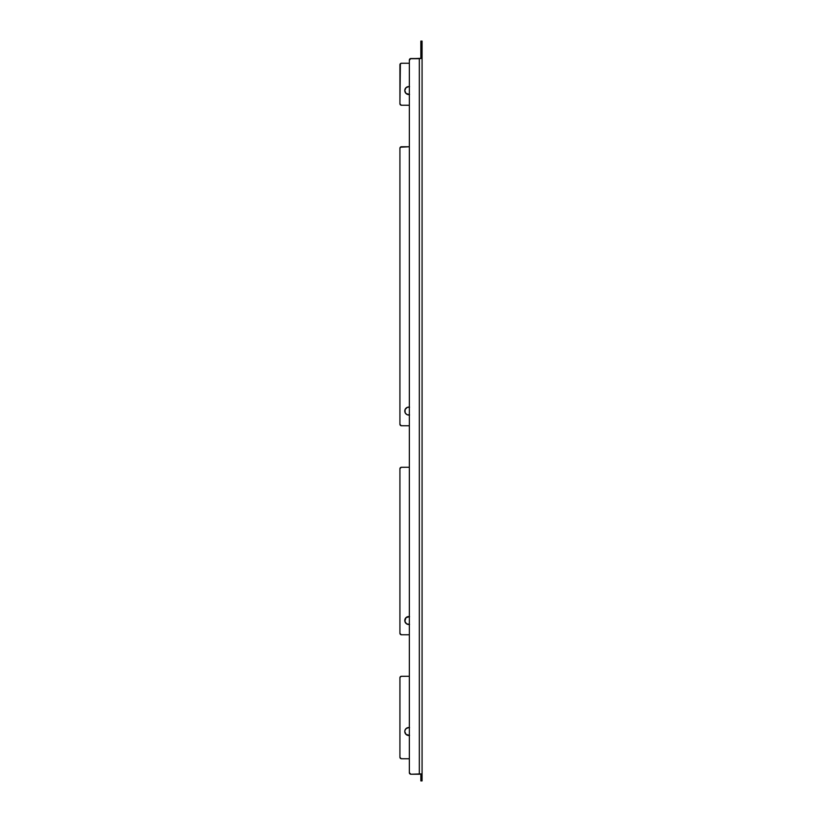 <?xml version="1.0" encoding="UTF-8"?>
<svg xmlns="http://www.w3.org/2000/svg" width="822" height="822" viewBox="0 0 822 822"><rect width="100%" height="100%" fill="white"/><g stroke="black" fill="none" stroke-linecap="round" stroke-linejoin="round"><path stroke-width="1.23" d="M409.346 735.443A3.976 3.976 0 0 1 404.784 731.508A3.976 3.976 0 0 0 409.346 735.443M409.346 624.453A3.976 3.976 0 0 1 404.784 620.518A3.976 3.976 0 0 0 409.346 624.453M409.346 414.997A3.976 3.976 0 0 1 404.784 411.072A3.976 3.976 0 0 0 406.541 414.37L407.239 414.74A3.976 3.976 0 0 0 409.346 414.997M406.561 414.38A3.976 3.976 0 0 0 407.239 414.74L409.531 414.966M409.346 94.489A3.976 3.976 0 0 1 404.784 90.554A3.976 3.976 0 0 0 409.346 94.489M399.954 757.524A1.531 1.531 0 0 0 401.455 758.747L409.346 758.747L401.157 758.727L399.924 757.226L399.954 677.503L401.157 676.301L409.346 676.27L401.455 676.27A1.531 1.531 0 0 0 399.954 677.503L399.924 757.226L399.924 677.801A1.531 1.531 0 0 1 401.455 676.27M407.979 735.413L409.531 735.413L405.945 734.323L404.784 731.508A3.976 3.976 0 0 1 409.346 727.573A3.976 3.976 0 0 0 408.76 727.532L405.945 728.703L404.856 730.737M399.924 757.226L399.924 757.226A1.531 1.531 0 0 0 401.455 758.747L400.869 758.634M409.531 727.614L408.76 727.532A3.976 3.976 0 0 0 404.784 731.508M409.346 105.257L401.157 105.226L399.924 103.726L399.954 64.476L401.157 63.273L409.346 63.253M405.945 93.369L409.531 94.458L405.945 93.369L404.784 90.554A3.976 3.976 0 0 1 409.346 86.618A3.976 3.976 0 0 0 408.76 86.577L405.945 87.738L404.784 90.554A3.976 3.976 0 0 1 408.76 86.577L409.531 86.649M401.455 105.257L401.157 105.226A1.531 1.531 0 0 0 401.455 105.257A1.531 1.531 0 0 1 399.924 103.726L400.376 63.695M405.945 87.738L405.452 88.344M405.082 89.033L404.856 89.783M401.157 63.273A1.531 1.531 0 0 1 401.455 63.253A1.531 1.531 0 0 0 399.924 64.774L399.924 103.726M409.346 634.769L401.157 634.748L399.924 633.248L399.924 468.787L401.157 467.286L409.346 467.266L401.455 467.266A1.531 1.531 0 0 0 401.157 467.286M407.239 616.839L409.531 616.613L405.945 617.702L404.856 621.288L406.551 623.826L409.531 624.422L407.979 624.422M401.157 634.748A1.531 1.531 0 0 0 401.455 634.769L400.869 634.656A1.531 1.531 0 0 1 399.954 633.546L400.047 633.834M404.856 619.737L405.082 622.038M405.945 623.333L407.239 624.196M399.924 633.248L399.924 468.787L399.924 633.248A1.531 1.531 0 0 0 401.455 634.769M422.076 780.9L422.076 41.1L420.854 41.1L422.076 41.1L422.076 56.194L420.854 56.194L420.854 41.1L420.854 42.631L422.076 42.631L420.854 42.631L420.854 58.27L422.076 57.725L420.854 58.341L422.076 58.341L419.323 58.681L422.076 58.341L422.076 774.416L420.854 774.416L422.076 774.416L420.854 774.416L422.076 774.416L422.076 779.369L420.854 779.369L420.854 774.416L420.854 775.937L422.076 775.937L420.854 775.937L420.854 780.9L420.854 779.369L422.076 779.369L422.076 780.9L420.854 780.9L422.076 780.9M422.076 57.704L422.076 56.194L420.854 56.194L420.854 57.704L422.076 57.725M422.076 772.454L422.076 773.975M400.376 147.2L409.346 146.748L401.455 146.748A1.531 1.531 0 0 0 399.924 148.279L400.869 146.861A1.531 1.531 0 0 0 400.869 146.871M409.346 425.765L401.157 425.734L399.924 424.234L399.924 148.279M409.531 407.167L407.239 407.393L405.082 409.541L405.082 412.593L406.551 414.37M401.455 425.765L401.157 425.734A1.531 1.531 0 0 0 401.455 425.765A1.531 1.531 0 0 1 399.924 424.234L399.924 424.234M400.602 425.508A1.531 1.531 0 0 0 400.612 425.508L400.18 425.087A1.531 1.531 0 0 1 399.954 424.532L400.047 424.82M405.945 408.257L405.452 408.853M409.346 60.047L409.346 60.047A1.531 1.521 180 0 1 410.877 58.526L409.346 60.201A1.531 1.521 -0 0 1 410.877 58.681L420.854 58.341L419.323 58.526L419.323 774.232L422.076 773.892L410.877 774.232L419.323 774.232L419.323 58.526L410.877 58.526L419.323 58.681L410.579 58.711L409.346 60.201L409.346 772.711L410.877 774.232A1.531 1.521 -0 0 1 409.346 772.711L409.346 772.567M406.541 407.763A3.976 3.976 0 0 0 404.784 411.072A3.976 3.976 0 0 1 409.346 407.137A3.976 3.976 0 0 0 406.561 407.753M404.784 620.518A3.976 3.976 0 0 1 409.346 616.582A3.976 3.976 0 0 0 404.784 620.518M400.18 147.426A1.531 1.531 0 0 0 399.954 147.981M399.924 468.787A1.531 1.531 0 0 1 401.455 467.266M400.869 467.379A1.531 1.531 0 0 0 399.954 468.489"/></g></svg>
